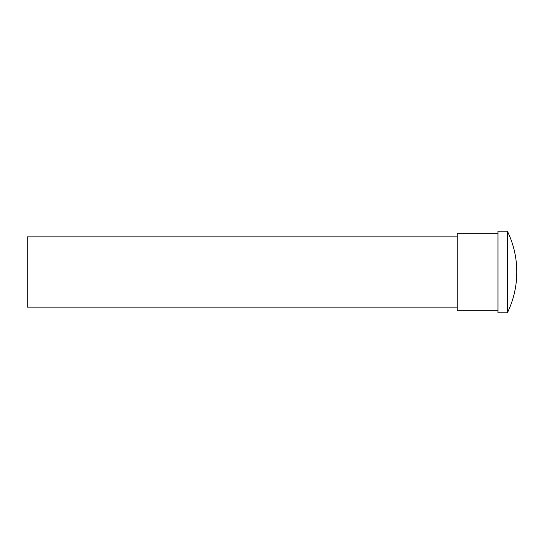 <?xml version="1.0" encoding="UTF-8"?>
<svg xmlns="http://www.w3.org/2000/svg" width="544" height="544" viewBox="0 0 544 544"><rect width="100%" height="100%" fill="white"/><g stroke="black" fill="none" stroke-linecap="round" stroke-linejoin="round"><path stroke-width="0.82" d="M457.171 307.149L27.2 307.149L27.2 236.851L457.171 236.851M497.971 310.291L457.171 310.291L457.171 233.709L497.971 233.709M497.971 272L497.971 231.2L507.382 231.2L507.382 312.8L497.971 312.8L497.971 272M507.382 312.8A93.106 93.106 0 0 0 507.382 231.2"/></g></svg>
